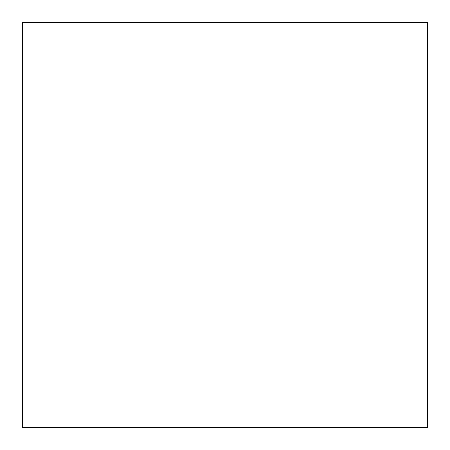 <?xml version="1.0" encoding="UTF-8"?>
<svg xmlns="http://www.w3.org/2000/svg" width="450" height="450" viewBox="0 0 450 450"><rect width="100%" height="100%" fill="white"/><g stroke="black" fill="none" stroke-linecap="round" stroke-linejoin="round"><path stroke-width="0.67" d="M427.5 22.5L22.5 22.5L22.5 427.5L427.5 427.5L427.5 22.5M360 90L90 90L90 360L360 360L360 90"/></g></svg>
